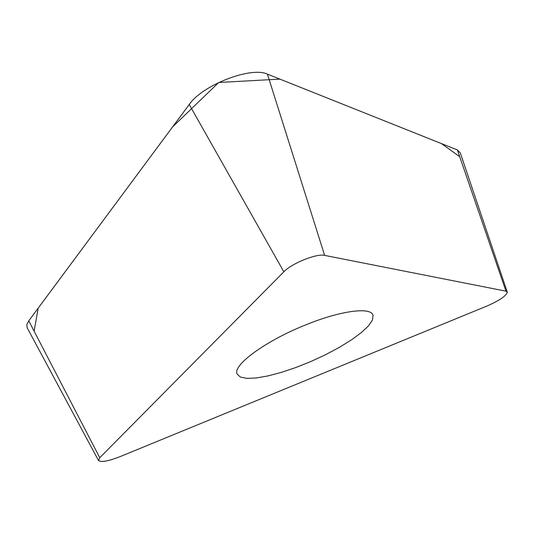 <?xml version="1.0" encoding="UTF-8"?>
<svg xmlns="http://www.w3.org/2000/svg" width="534" height="534" viewBox="0 0 534 534"><rect width="100%" height="100%" fill="white"/><g stroke="black" fill="none" stroke-linecap="round" stroke-linejoin="round"><path stroke-width="0.8" d="M305.094 325.139C340.378 310.621 371.163 306.623 373.019 315.34L372.492 319.986L368.5 325.847L361.344 332.595L351.452 339.891L339.35 347.36L325.64 354.669L310.968 361.471L296.003 367.465L281.438 372.365L267.955 375.929L256.213 377.979L246.815 378.366L240.307 377.031L237.096 373.987C232.403 365.303 265.385 341.019 305.094 325.139M119.709 456.777L487.255 305.915C499.57 300.455 506.252 295.876 507.3 292.158L505.978 291.177L324.632 255.392C316.722 253.31 291.704 263.355 283.861 271.799L99.765 457.718L98.516 460.535C101.053 462.497 108.122 461.243 119.709 456.777M98.516 460.535L27.154 327.743L26.84 324.652L28.763 320.847L189.223 104.497C202.366 85.08 251.194 66.209 267.427 74.139L457.398 149.961L460.301 152.931L507.22 291.911M34.109 331.153L38.214 308.111L172.595 126.918L218.746 82.483L279.896 79.119L441.498 143.613L459.721 156.722M283.861 271.799L189.223 104.497M28.763 320.847L99.765 457.718M505.978 291.177L457.398 149.961M267.427 74.139L324.632 255.392M373.019 315.34L372.605 314.426"/></g></svg>
